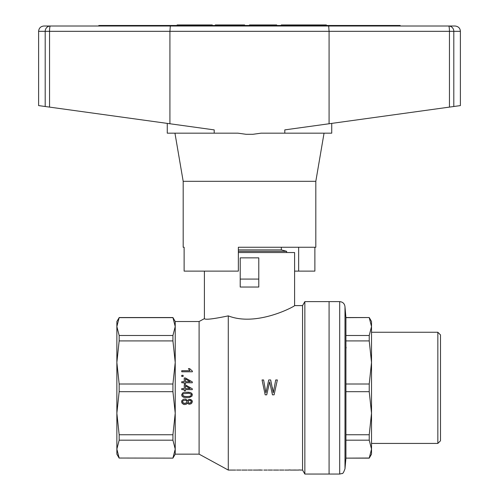 <?xml version="1.0" encoding="UTF-8"?>
<svg xmlns="http://www.w3.org/2000/svg" width="499" height="499" viewBox="0 0 499 499"><rect width="100%" height="100%" fill="white"/><g stroke="black" fill="none" stroke-linecap="round" stroke-linejoin="round"><path stroke-width="0.75" d="M437.841 332.253L437.841 443.424L440.492 440.773L440.492 334.904L437.841 332.253L371.524 332.253L371.524 362.461L371.524 321.518L369.229 317.539L345.926 317.539L344.996 306.929C344.684 303.71 342.913 301.939 339.694 301.627L329.078 301.627L329.078 474.05L329.078 301.627L304.852 301.627L304.852 474.05L339.694 474.05L339.694 301.627M437.841 443.424L371.524 443.424L371.524 362.461L369.229 383.999L345.926 383.999L345.926 434.754L369.229 434.754L371.524 413.216L371.524 449.106L369.229 458.132L345.926 458.132L369.229 458.032M339.694 474.05L341.99 473.526C342.738 473.938 343.742 472.341 344.996 468.742L344.996 306.929M346.113 348.046L346.094 347.229M345.932 440.274L345.926 458.032M369.229 434.754L369.229 440.187L345.926 440.187L345.926 434.754M345.926 317.539L345.926 383.999M345.926 317.645L369.229 317.539M369.229 317.645L371.524 326.571L369.229 335.49L345.926 335.49M369.229 458.132L371.524 454.152L371.524 449.106L369.229 440.187M345.926 391.678L369.229 391.678L369.229 383.999M345.926 340.917L369.229 340.917L371.524 362.461M369.229 340.917L369.229 335.49M369.229 391.678L371.524 413.216M238.36 252.55L294.597 252.55L294.597 305.606L302.556 305.606L302.556 470.07L304.852 474.05M175.224 449.106L172.928 458.032L175.224 449.106L175.224 413.216L172.928 434.754L172.928 440.187L175.224 449.106L175.224 454.152L199.101 454.152L228.28 470.07L228.28 315.873C257.085 327.225 295.832 305.706 294.597 305.606C295.776 305.712 257.172 327.219 228.28 315.873C213.123 319.042 205.17 319.959 204.403 318.624C205.151 319.953 213.11 319.036 228.28 315.873M263.709 387.835L262.056 379.964L263.615 379.964L265.917 392.807L268.743 379.964L270.676 379.964L273.271 392.807L275.722 379.964L277.357 379.964L275.629 387.835M288.809 469.971L290.368 469.971M292.77 470.07L298.758 470.07M298.758 469.971L300.317 469.971M295.745 470.033L293.381 470.046M279.633 470.052L283.931 470.058M268.194 470.052L272.491 470.058M257.39 470.07L260.734 469.964M258.95 469.983L260.734 470.033M248.065 470.052L252.363 470.058M236.632 470.052L240.923 470.058M277.357 379.964L274.088 394.84L272.454 394.84L269.635 381.816L266.734 394.84L265.175 394.84L262.056 379.964M257.091 287.037L240.219 287.037L240.219 257.858L258.781 257.858L258.781 287.037L257.091 287.037M175.224 454.152L172.928 458.132L119.161 458.032L116.866 449.106L119.161 440.187L172.928 440.187M172.928 383.999L119.161 383.999L116.866 362.461L119.161 340.917L172.928 340.917L175.224 362.461L172.928 383.999L172.928 391.678L175.224 413.216L175.224 321.518L199.101 321.518L204.403 318.624L204.403 271.119M199.101 454.152L199.101 321.518M181.611 401.807L181.811 400.641L183.526 399.206L185.703 399.1L187.487 400.585L188.872 399.418L191.579 400.005L192.371 401.751L191.51 403.554L189.595 404.246L188.279 403.928L187.487 402.974L186.433 404.14L184.78 404.564L183.464 404.352L181.811 402.868L181.811 400.641L183.526 399.206L185.703 399.1L187.487 400.585L188.872 399.418L190.655 399.524L192.171 400.747L192.371 401.751M189.994 370.713L188.41 368.649L189.664 368.649L192.371 371.088L192.371 371.78L181.748 371.78L181.748 370.713L189.994 370.713L188.41 368.649M181.611 394.909L182.671 392.944L184.387 392.308L188.61 392.202L190.917 392.788L192.171 394.004L191.972 396.131L189.464 397.51L186.957 397.722L183.925 397.404L182.21 396.449L181.611 394.909L182.671 392.944L184.387 392.308L189.926 392.414L191.71 393.318L192.371 394.909M116.866 331.517L116.866 444.16M119.161 458.032L172.928 458.132M175.224 321.518L172.928 317.539L175.224 326.571L172.928 335.49L172.928 340.917M172.928 335.49L119.161 335.49L119.161 340.917M172.928 317.645L119.161 317.645L116.866 326.571L116.866 362.461M119.161 335.49L116.866 326.571L116.866 321.518L119.161 317.645M172.928 434.754L119.161 434.754L116.866 413.216L119.161 391.678L172.928 391.678M116.866 413.216L116.866 454.152L119.161 458.132M119.161 434.754L119.161 440.187M119.161 383.999L119.161 391.678M240.219 279.078L258.781 279.078M270.003 383.662L269.635 381.816L269.26 383.569M265.399 389.85L265.917 392.807L266.516 390.037M272.379 387.542L273.271 392.807L273.87 389.576M182.671 394.909L183.464 396.131L186.957 396.661L190.456 396.131L191.317 394.909L191.117 394.216L189.133 393.318L183.464 393.686L182.865 394.216L182.865 395.545L184.717 396.499L189.133 396.499L190.456 396.131L191.317 394.909M190.125 381.698L185.441 378.991L185.441 381.698L190.125 381.698L185.441 378.991M190.125 388.596L185.441 385.889L185.441 388.596L190.125 388.596L185.441 385.889M188.017 401.807L188.479 402.812L189.595 403.186L191.179 402.337L191.179 401.221L190.256 400.479L188.479 400.797L188.079 402.337L188.94 403.08L190.256 403.08L191.317 401.807M182.671 401.807L183.264 403.024L184.78 403.504L186.302 402.974L186.957 401.751L186.763 401.065L185.572 400.217L183.264 400.535L182.734 401.327L182.802 402.444L183.925 403.342L186.302 402.974L186.957 401.751M192.302 388.808L192.302 389.657L185.441 389.657L185.441 390.823L184.256 390.823L184.256 389.657L181.748 389.657L181.748 388.596L184.256 388.596L184.256 384.879L185.441 384.879L192.302 388.808M185.441 382.758L192.302 382.758L192.302 381.91L185.441 377.986L184.256 377.986L184.256 381.698L181.748 381.698L181.748 382.758L184.256 382.758L184.256 383.924L185.441 383.924L185.441 382.758M183.133 375.329L183.133 376.446L181.748 376.446L181.748 375.329L183.133 375.329M238.36 251.321L286.638 251.321L286.638 252.55M238.36 249.899L281.33 249.899L286.638 251.321M400.173 26.01L400.173 25.48L372.298 25.48L372.298 26.01M126.702 26.01L126.702 25.48L372.298 25.48M126.702 25.48L98.827 25.48L98.827 26.01L50.337 26.01A5.308 0.786 -90 0 0 49.551 31.318L45.197 31.318A5.308 5.14 -90 0 1 50.337 26.01L170.315 26.01L169.922 31.318L169.922 123.758L38.61 105.595L38.61 31.318L45.197 31.318L45.197 106.505M281.293 25.48L281.293 24.95L290.717 24.95L290.717 25.48M294.279 25.48L294.279 24.95L290.717 24.95M299.375 25.48L299.375 24.95L294.279 24.95M308.538 25.48L308.538 24.95L299.375 24.95M313.634 25.48L313.634 24.95L308.538 24.95M316.946 25.48L316.946 24.95L313.634 24.95M326.365 25.48L326.365 24.95L316.946 24.95M216.354 25.48L216.354 24.95L215.337 24.95L215.337 25.48M217.882 25.48L217.882 24.95L216.354 24.95M220.427 25.48L220.427 24.95L217.882 24.95M224.506 25.48L224.506 24.95L220.427 24.95M229.852 25.48L229.852 24.95L224.506 24.95M234.436 25.48L234.436 24.95L229.852 24.95M237.749 25.48L237.749 24.95L234.436 24.95M240.293 25.48L240.293 24.95L237.749 24.95M242.077 25.48L242.077 24.95L240.293 24.95M243.094 25.48L243.094 24.95L242.077 24.95M243.35 25.48L243.094 24.95M244.622 25.48L244.622 24.95L243.35 24.95M215.842 25.48L215.842 24.95M249.968 25.48L249.968 24.95L249.463 24.95L249.463 25.48M276.708 25.48L276.708 24.95L249.968 24.95M177.139 25.48L177.139 24.95L189.109 24.95L189.109 25.48M200.567 25.48L200.567 24.95L189.109 24.95M212.281 25.48L212.281 24.95L200.567 24.95M315.817 181.318L315.817 247.248L238.36 247.248L238.36 271.119L184.125 271.119L184.125 247.248L183.183 247.248L183.183 181.318L315.817 181.318L324.044 133.177M294.597 271.119L314.875 271.119L314.875 247.248M183.183 247.248L184.125 247.248M169.922 123.758L214.208 129.89L214.208 133.177L237.998 133.177L245.982 134.287L253.018 134.287L261.002 133.177L331.735 133.177L331.735 123.39M214.208 133.177L167.265 133.177L167.265 123.39M329.078 123.758L449.449 107.104L449.449 31.318L329.078 31.318L329.078 123.758L284.792 129.89L284.792 133.177M38.61 31.318C38.928 28.094 40.693 26.328 43.918 26.01L50.337 26.01M449.449 107.104L453.803 106.505L453.803 31.318L449.449 31.318A5.308 0.786 -90 0 0 448.663 26.01L170.315 26.01M448.663 26.01L455.082 26.01C458.394 26.416 460.159 28.181 460.39 31.318L453.803 31.318A5.308 5.14 -90 0 0 448.663 26.01L400.703 26.01M453.803 106.505L460.39 105.595L460.39 31.318M49.551 107.104L49.551 31.318L329.078 31.318L328.685 26.01M298.651 247.248L298.651 271.119M345.926 458.132L344.996 468.742M228.28 470.07L235.69 470.07M241.872 470.07L247.13 470.07M253.311 470.07L257.447 470.07M258.987 470.07L262.418 470.07M263.834 470.07L267.258 470.07M273.44 470.07L278.698 470.07M284.879 470.07L288.809 470.07M290.368 470.07L292.776 470.07M294.011 470.07L295.04 470.07M300.317 470.07L302.556 470.07M302.556 305.606L304.852 301.627M119.161 317.539L172.928 317.539M281.33 247.248L281.33 249.899M183.183 181.318L174.956 133.177"/></g></svg>
